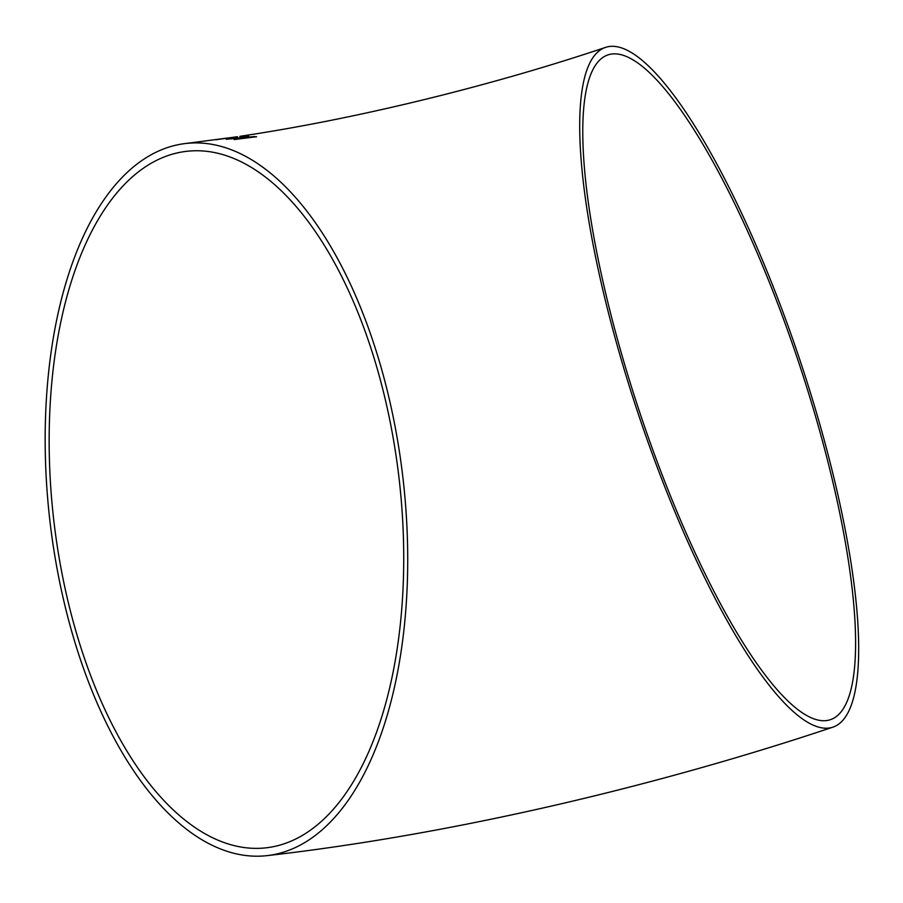 <?xml version="1.0" encoding="UTF-8"?>
<svg xmlns="http://www.w3.org/2000/svg" width="903" height="903" viewBox="0 0 903 903"><rect width="100%" height="100%" fill="white"/><g stroke="black" fill="none" stroke-linecap="round" stroke-linejoin="round"><path stroke-width="1.35" d="M137.143 163.962A358.389 177.823 83.5 0 1 185.713 143.498A358.389 177.823 83.5 0 1 403.11 479.358A358.389 177.823 83.5 0 1 267.153 855.626A358.389 177.823 83.5 0 1 57.453 570.741A358.389 177.823 83.5 0 1 137.143 163.962M629.899 51.674A358.389 85.187 71.5 0 0 605.62 47.374A358.389 85.187 71.5 0 0 638.398 414.285A358.389 85.187 71.5 0 0 832.78 727.197A358.389 85.187 71.5 0 0 813.896 404.081A358.389 85.187 71.5 0 0 629.899 51.674M234.193 139.536L256.565 136.748L244.465 137.425L248.607 136.263L246.169 136.263L240.164 137.832L226.224 139.175L238.324 138.34L234.193 139.536M227.33 138.317L236.304 137.583L227.33 138.317M185.713 143.498L237.545 136.725M241.124 136.127L239.78 136.432M823.875 446.285A350.511 83.313 71.5 0 0 608.114 54.846A350.511 83.313 71.5 0 0 640.171 413.687A350.511 83.313 71.5 0 0 830.286 719.725A350.511 83.313 71.5 0 0 823.875 446.285M139.096 171.333A350.511 173.918 83.5 0 1 186.616 151.32A350.511 173.918 83.5 0 1 399.228 479.809A350.511 173.918 83.5 0 1 266.261 847.804A350.511 173.918 83.5 0 1 72.116 617.573A350.511 173.918 83.5 0 1 139.096 171.333M215.84 139.751L236.631 136.804M217.499 139.513L237.342 136.793M236.315 137.685L230.446 137.866M230.457 137.967L228.662 138.227M256.576 136.838L254.115 136.522M254.115 136.624L244.465 137.425M248.618 136.364L246.169 136.263M246.18 136.353L240.164 137.832M240.175 137.922L226.235 139.276M234.193 139.626L238.324 138.34M267.153 855.626C444.998 835.388 648.298 788.906 832.78 727.197M605.62 47.374C488.128 86.812 354.032 119.309 240.887 136.161"/></g></svg>
